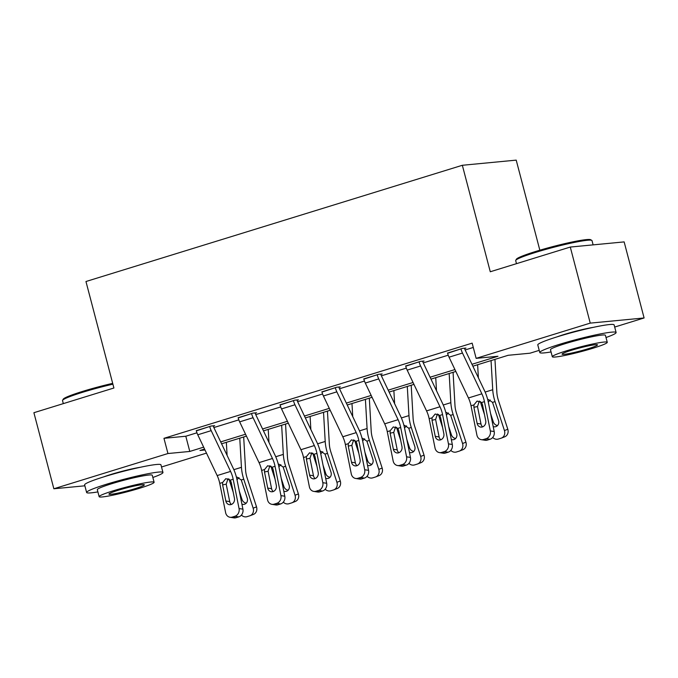 <?xml version="1.0" encoding="UTF-8"?>
<svg xmlns="http://www.w3.org/2000/svg" width="678" height="678" viewBox="0 0 678 678"><rect width="100%" height="100%" fill="white"/><g stroke="black" fill="none" stroke-linecap="round" stroke-linejoin="round"><path stroke-width="1.02" d="M103.853 476.837A24.62 2.059 -14.7 0 1 111.039 474.43A24.62 2.059 -14.7 0 1 140.261 467.286M557.019 336.881A24.62 2.059 -14.7 0 1 564.206 334.474A24.62 2.059 -14.7 0 1 593.428 327.33M539.841 250.216L516.212 160.127L462.345 165.279L85.962 281.514L113.904 388.002L33.9 412.707L53.85 488.77L167.949 453.531L189.789 451.446L203.654 447.158M462.345 165.279L490.279 271.759L570.283 247.055L624.15 241.902L644.1 317.965L614.683 327.05M539.213 350.356L530.001 353.204L508.169 355.289L472.863 366.196M206.485 453.116L161.525 466.998M471.964 364.298L497.974 356.264L476.142 358.357L472.151 343.144L163.957 438.319L185.797 436.234L196.942 432.793M213.867 427.564L238.817 419.86M255.75 414.631L280.7 406.927M297.625 401.698L322.584 393.986M339.509 388.765L364.459 381.053M381.392 375.824L406.342 368.12M423.267 362.891L448.217 355.187M465.15 349.958L473.278 347.45M464.6 348.5L465.939 348.085L462.303 348.433L447.607 353.272M422.716 361.433L424.064 361.018L420.419 361.366L405.732 366.205M380.841 374.366L382.18 373.951L378.544 374.298L363.849 379.138M338.958 387.299L340.305 386.884L336.661 387.231L321.974 392.07M297.083 400.232L298.422 399.817L294.786 400.164L280.09 405.003M255.199 413.165L256.547 412.758L252.902 413.105L238.215 417.945M213.324 426.106L214.663 425.691L211.028 426.038L196.332 430.877M570.283 247.055L590.241 323.118L644.1 317.965M84.877 485.804L53.85 488.77M163.957 438.319L167.949 453.531M476.142 358.357L590.241 323.118M220.689 441.903L245.538 434.225M262.564 428.971L287.413 421.292M304.447 416.038L329.296 408.359M346.322 403.105L371.18 395.427M388.206 390.164L413.055 382.494M430.081 377.231L454.938 369.561M204.561 449.056L199.976 450.472L205.002 449.989M455.836 371.451L430.988 379.129M413.953 384.384L389.104 392.062M372.078 397.316L347.229 404.995M330.194 410.258L305.346 417.928M288.32 423.191L263.462 430.861M246.436 436.124L221.587 443.793M185.797 436.234L189.789 451.446M460.964 348.848L460.972 348.907A11.051 5.034 72.8 0 0 462.481 353.043L481.863 393.825A15.78 7.195 -107.2 0 1 484.448 401.639L490.33 430.937L494.194 431.547A6.314 5.483 99 0 1 490.041 439.276L486.185 438.666A6.314 5.483 -81 0 0 490.33 430.937M464.523 348.221L464.616 348.56A3.153 1.441 72.8 0 0 465.04 349.738L484.431 390.52A23.671 10.789 -107.2 0 1 488.313 402.249L494.194 431.547M447.539 352.992L447.556 353.052A11.051 5.034 72.8 0 0 449.056 357.187L468.439 397.969A15.78 7.195 -107.2 0 1 471.024 405.783L476.905 435.081A6.314 5.483 -81 0 0 481.295 439.666A6.314 5.483 -81 0 0 483.499 439.497L486.185 438.666M479.329 401.02L477.49 406.563L473.897 407.292L477.134 423.411L480.99 424.021L477.49 406.563M483.499 439.497L487.355 440.107L490.041 439.276M487.355 440.107A6.314 5.483 99 0 1 485.16 440.268L481.295 439.666M480.99 424.021A5.051 4.39 -81 0 0 482.651 426.852M473.897 407.292L473.922 404.893L477.092 401.054L481.558 402.529L482.49 404.639L485.719 420.758A5.051 4.39 99 0 1 482.405 426.937A5.051 4.39 99 0 1 480.643 427.072A5.051 4.39 99 0 1 477.134 423.411M480.431 401.495A23.671 10.789 72.8 0 0 481.609 405.749L484.49 414.614M477.626 364.722L478.38 377.79M491.05 360.577L492.728 389.731A23.671 10.789 72.8 0 0 495.033 401.605L504.44 430.564L507.797 429.267A6.314 5.619 68.9 0 1 504.703 436.818L501.347 438.115A6.314 5.619 -111.1 0 0 504.44 430.564M494.957 359.374L496.855 392.384A15.78 7.195 72.8 0 0 498.398 400.308L507.797 429.267M488.397 399.528L492.542 402.376L498.516 420.513A5.051 4.492 68.9 0 1 496.042 426.547A5.051 4.492 68.9 0 1 495.779 426.64A5.051 4.492 68.9 0 1 493.194 426.589M501.347 438.115A6.314 5.619 -111.1 0 1 501.017 438.225L498.33 439.056A6.314 5.619 -111.1 0 1 492.694 437.48M490.575 413.512L493.287 421.869A5.051 4.492 -111.1 0 0 497.567 425.504M490.27 400.003L488.279 402.088M515.746 260.344L516.424 259.199A38.51 3.22 -14.7 0 1 535.849 251.419A38.51 3.22 -14.7 0 1 590.657 239.724L591.809 240.393A39.46 3.297 165.3 0 0 535.654 252.377A39.46 3.297 165.3 0 0 515.746 260.344A39.46 3.297 165.3 0 0 515.687 260.649L516.475 263.674M593.123 244.868L592.013 240.622A39.46 3.297 165.3 0 0 591.809 240.393M606.013 337.525A39.46 3.297 165.3 0 0 616.116 332.508A39.46 3.297 165.3 0 0 559.757 344.263A39.46 3.297 165.3 0 0 539.79 352.535A39.46 3.297 165.3 0 0 551.053 351.941M616.116 332.508L614.124 324.898A39.46 3.297 165.3 0 0 557.757 336.652A39.46 3.297 165.3 0 0 537.79 344.924L539.79 352.535M552.307 356.73L550.477 349.729A28.408 2.373 -14.7 0 1 564.85 343.771A28.408 2.373 -14.7 0 1 605.429 335.313L607.268 342.305A28.408 2.373 165.3 0 0 566.689 350.772A28.408 2.373 165.3 0 0 552.307 356.73A28.408 2.373 165.3 0 0 592.886 348.263A28.408 2.373 165.3 0 0 607.268 342.305M571.342 350.323A18.306 1.534 165.3 0 0 562.079 354.162A18.306 1.534 165.3 0 0 588.233 348.712A18.306 1.534 165.3 0 0 597.496 344.873A18.306 1.534 165.3 0 0 571.342 350.323M112.895 384.18A39.46 3.297 165.3 0 0 82.487 392.325A39.46 3.297 165.3 0 0 62.588 400.3L63.257 399.156A38.51 3.22 -14.7 0 1 82.691 391.376A38.51 3.22 -14.7 0 1 112.684 383.35M152.855 477.481A39.46 3.297 165.3 0 0 162.957 472.456A39.46 3.297 165.3 0 0 106.599 484.211A39.46 3.297 165.3 0 0 86.623 492.482A39.46 3.297 165.3 0 0 97.895 491.897M162.957 472.456L160.957 464.854A39.46 3.297 165.3 0 0 104.598 476.609A39.46 3.297 165.3 0 0 84.631 484.88L86.623 492.482M99.149 496.677L97.31 489.677A28.408 2.373 -14.7 0 1 111.692 483.728A28.408 2.373 -14.7 0 1 152.27 475.261L154.109 482.261A28.408 2.373 165.3 0 0 113.523 490.719A28.408 2.373 165.3 0 0 99.149 496.677A28.408 2.373 165.3 0 0 139.727 488.219A28.408 2.373 165.3 0 0 154.109 482.261M118.184 490.279A18.306 1.534 165.3 0 0 108.921 494.118A18.306 1.534 165.3 0 0 135.075 488.66A18.306 1.534 165.3 0 0 144.338 484.821A18.306 1.534 165.3 0 0 118.184 490.279M62.588 400.3A39.46 3.297 165.3 0 0 62.52 400.605L63.317 403.622M419.08 361.781L419.097 361.84A11.051 5.034 72.8 0 0 420.597 365.976L439.98 406.758A15.78 7.195 -107.2 0 1 442.573 414.572L448.455 443.87L452.311 444.48A6.314 5.483 99 0 1 448.166 452.209L444.302 451.607A6.314 5.483 -81 0 0 448.455 443.87M422.648 361.154L422.733 361.493A3.153 1.441 72.8 0 0 423.165 362.671L442.548 403.452A23.671 10.789 -107.2 0 1 446.429 415.182L452.311 444.48M405.656 365.925L405.673 365.984A11.051 5.034 72.8 0 0 407.173 370.12L426.555 410.902A15.78 7.195 -107.2 0 1 429.149 418.716L435.03 448.022A6.314 5.483 -81 0 0 439.412 452.599A6.314 5.483 -81 0 0 441.615 452.429L444.302 451.607M437.446 413.953L435.607 419.496L432.013 420.224L435.251 436.344L439.115 436.954L435.607 419.496M441.615 452.429L445.48 453.04L448.166 452.209M445.48 453.04A6.314 5.483 99 0 1 443.276 453.209L439.412 452.599M439.115 436.954A5.051 4.39 -81 0 0 440.776 439.785M432.013 420.224L432.039 417.826L435.208 413.987L439.675 415.461L440.607 417.572L443.844 433.691A5.051 4.39 99 0 1 440.522 439.878A5.051 4.39 99 0 1 438.759 440.005A5.051 4.39 99 0 1 435.251 436.344M377.197 374.714L377.214 374.773A11.051 5.034 72.8 0 0 378.722 378.909L398.105 419.69A15.78 7.195 -107.2 0 1 400.69 427.504L406.571 456.811L410.436 457.413A6.314 5.483 99 0 1 406.283 465.142L402.418 464.54A6.314 5.483 -81 0 0 406.571 456.811M380.765 374.087L380.858 374.425A3.153 1.441 72.8 0 0 381.282 375.612L400.673 416.385A23.671 10.789 -107.2 0 1 404.554 428.115L410.436 457.413M363.781 378.858L363.789 378.917A11.051 5.034 72.8 0 0 365.298 383.053L384.68 423.835A15.78 7.195 -107.2 0 1 387.265 431.649L393.147 460.955A6.314 5.483 -81 0 0 397.537 465.532A6.314 5.483 -81 0 0 399.74 465.362L402.418 464.54M395.571 426.886L393.732 432.428L390.138 433.157L393.376 449.277L397.232 449.887L393.732 432.428M399.74 465.362L403.596 465.972L406.283 465.142M403.596 465.972A6.314 5.483 99 0 1 401.393 466.142L397.537 465.532M397.232 449.887A5.051 4.39 -81 0 0 398.893 452.718M390.138 433.157L390.155 430.759L393.333 426.92L397.8 428.394L398.723 430.505L401.961 446.624A5.051 4.39 99 0 1 398.639 452.811A5.051 4.39 99 0 1 396.884 452.938A5.051 4.39 99 0 1 393.376 449.277M438.547 414.428A23.671 10.789 72.8 0 0 439.734 418.682L442.607 427.547M435.742 377.654L436.496 390.723M449.167 373.51L450.845 402.664A23.671 10.789 72.8 0 0 453.158 414.538L462.557 443.505L465.922 442.2A6.314 5.619 68.9 0 1 462.828 449.751L459.464 451.048A6.314 5.619 -111.1 0 0 462.557 443.505M453.074 372.307L454.972 405.325A15.78 7.195 72.8 0 0 456.514 413.241L465.922 442.2M446.522 412.461L450.667 415.309L456.633 433.445A5.051 4.492 68.9 0 1 454.158 439.48A5.051 4.492 68.9 0 1 453.896 439.573A5.051 4.492 68.9 0 1 451.319 439.522M459.464 451.048A6.314 5.619 -111.1 0 1 459.142 451.158L456.455 451.989A6.314 5.619 -111.1 0 1 450.819 450.412M448.692 426.445L451.404 434.801A5.051 4.492 -111.1 0 0 455.684 438.437M448.395 412.936L446.404 415.021M396.672 427.369A23.671 10.789 72.8 0 0 397.85 431.615L400.732 440.48M393.867 390.587L394.621 403.656M407.292 386.443L408.97 415.597A23.671 10.789 72.8 0 0 411.275 427.471L420.682 456.438L424.038 455.141A6.314 5.619 68.9 0 1 420.945 462.684L417.589 463.981A6.314 5.619 -111.1 0 0 420.682 456.438M411.199 385.24L413.097 418.258A15.78 7.195 72.8 0 0 414.631 426.174L424.038 455.141M404.639 425.403L408.783 428.242L414.758 446.378A5.051 4.492 68.9 0 1 412.283 452.412A5.051 4.492 68.9 0 1 412.021 452.506A5.051 4.492 68.9 0 1 409.436 452.455M417.589 463.981A6.314 5.619 -111.1 0 1 417.258 464.099L414.572 464.922A6.314 5.619 -111.1 0 1 408.936 463.345M406.817 439.378L409.52 447.734A5.051 4.492 -111.1 0 0 413.809 451.37M406.512 425.869L404.52 427.962M335.322 387.647L335.339 387.706A11.051 5.034 72.8 0 0 336.839 391.842L356.221 432.623A15.78 7.195 -107.2 0 1 358.815 440.437L364.696 469.744L368.552 470.346A6.314 5.483 99 0 1 364.4 478.083L360.543 477.473A6.314 5.483 -81 0 0 364.696 469.744M338.89 387.019L338.975 387.358A3.153 1.441 72.8 0 0 339.407 388.545L358.789 429.327A23.671 10.789 -107.2 0 1 362.671 441.047L368.552 470.346M321.897 391.791L321.914 391.859A11.051 5.034 72.8 0 0 323.414 395.986L342.797 436.768A15.78 7.195 -107.2 0 1 345.39 444.582L351.272 473.888A6.314 5.483 -81 0 0 355.653 478.465A6.314 5.483 -81 0 0 357.857 478.304L360.543 477.473M353.687 439.819L351.848 445.361L348.255 446.099L351.492 462.21L355.357 462.82L351.848 445.361M357.857 478.304L361.721 478.905L364.4 478.083M361.721 478.905A6.314 5.483 99 0 1 359.518 479.075L355.653 478.465M355.357 462.82A5.051 4.39 -81 0 0 357.018 465.659M348.255 446.099L348.28 443.692L351.45 439.861L355.916 441.336L356.848 443.437L360.086 459.557A5.051 4.39 99 0 1 356.764 465.744A5.051 4.39 99 0 1 355.001 465.871A5.051 4.39 99 0 1 351.492 462.21M293.438 400.579L293.455 400.647A11.051 5.034 72.8 0 0 294.955 404.774L314.346 445.556A15.78 7.195 -107.2 0 1 316.931 453.37L322.813 482.677L326.677 483.287A6.314 5.483 99 0 1 322.525 491.016L318.66 490.406A6.314 5.483 -81 0 0 322.813 482.677M297.006 399.952L297.1 400.3A3.153 1.441 72.8 0 0 297.523 401.478L316.906 442.259A23.671 10.789 -107.2 0 1 320.796 453.98L326.677 483.287M280.014 404.732L280.031 404.791A11.051 5.034 72.8 0 0 281.539 408.919L300.922 449.7A15.78 7.195 -107.2 0 1 303.507 457.514L309.388 486.821A6.314 5.483 -81 0 0 313.778 491.397A6.314 5.483 -81 0 0 315.982 491.236L318.66 490.406M311.812 452.751L309.973 458.294L306.38 459.031L309.609 475.142L313.473 475.753L309.973 458.294M315.982 491.236L319.838 491.838L322.525 491.016M319.838 491.838A6.314 5.483 99 0 1 317.635 492.008L313.778 491.397M313.473 475.753A5.051 4.39 -81 0 0 315.134 478.592M306.38 459.031L306.397 456.625L309.575 452.794L314.041 454.268L314.965 456.379L318.202 472.49A5.051 4.39 99 0 1 314.88 478.676A5.051 4.39 99 0 1 313.126 478.804A5.051 4.39 99 0 1 309.609 475.142M251.563 413.521L251.58 413.58A11.051 5.034 72.8 0 0 253.08 417.707L272.463 458.489A15.78 7.195 -107.2 0 1 275.048 466.303L280.929 495.61L284.794 496.22A6.314 5.483 99 0 1 280.641 503.949L276.785 503.339A6.314 5.483 -81 0 0 280.929 495.61M255.131 412.894L255.216 413.233A3.153 1.441 72.8 0 0 255.648 414.411L275.031 455.192A23.671 10.789 -107.2 0 1 278.912 466.913L284.794 496.22M238.139 417.665L238.156 417.724A11.051 5.034 72.8 0 0 239.656 421.852L259.038 462.633A15.78 7.195 -107.2 0 1 261.632 470.456L267.513 499.754A6.314 5.483 -81 0 0 271.895 504.33A6.314 5.483 -81 0 0 274.098 504.169L276.785 503.339M269.929 465.684L268.09 471.235L264.496 471.964L267.734 488.075L271.59 488.685L268.09 471.235M274.098 504.169L277.963 504.779L280.641 503.949M277.963 504.779A6.314 5.483 99 0 1 275.76 504.94L271.895 504.33M271.59 488.685A5.051 4.39 -81 0 0 273.251 491.525M264.496 471.964L264.522 469.557L267.691 465.727L272.158 467.201L273.09 469.312L276.319 485.423A5.051 4.39 99 0 1 273.005 491.609A5.051 4.39 99 0 1 271.242 491.745A5.051 4.39 99 0 1 267.734 488.075M354.789 440.302A23.671 10.789 72.8 0 0 355.975 444.548L358.848 453.413M351.984 403.529L352.738 416.589M365.408 399.376L367.086 428.53A23.671 10.789 72.8 0 0 369.391 440.403L378.799 469.371L382.163 468.074A6.314 5.619 68.9 0 1 379.07 475.617L375.705 476.914A6.314 5.619 -111.1 0 0 378.799 469.371M369.315 398.172L371.213 431.191A15.78 7.195 72.8 0 0 372.756 439.107L382.163 468.074M362.764 438.335L366.9 441.175L372.875 459.311A5.051 4.492 68.9 0 1 370.4 465.354A5.051 4.492 68.9 0 1 370.137 465.439A5.051 4.492 68.9 0 1 367.561 465.388M375.705 476.914A6.314 5.619 -111.1 0 1 375.375 477.032L372.697 477.863A6.314 5.619 -111.1 0 1 367.061 476.287M364.934 452.311L367.646 460.667A5.051 4.492 -111.1 0 0 371.925 464.303M364.628 438.81L362.637 440.895M312.905 453.235A23.671 10.789 72.8 0 0 314.092 457.481L316.965 466.345M310.109 416.462L310.855 429.53M323.533 412.317L325.203 441.463A23.671 10.789 72.8 0 0 327.516 453.336L336.915 482.304L340.28 481.007A6.314 5.619 68.9 0 1 337.186 488.55L333.822 489.847A6.314 5.619 -111.1 0 0 336.915 482.304M327.44 411.105L329.339 444.124A15.78 7.195 72.8 0 0 330.872 452.04L340.28 481.007M320.88 451.268L325.025 454.107L331 472.244A5.051 4.492 68.9 0 1 328.516 478.287A5.051 4.492 68.9 0 1 328.262 478.371A5.051 4.492 68.9 0 1 325.677 478.329M333.822 489.847A6.314 5.619 -111.1 0 1 333.5 489.965L330.813 490.796A6.314 5.619 -111.1 0 1 325.177 489.219M323.05 465.252L325.762 473.6A5.051 4.492 -111.1 0 0 330.05 477.236M322.753 451.743L320.762 453.828M271.031 466.167A23.671 10.789 72.8 0 0 272.209 470.422L275.09 479.278M268.225 429.394L268.98 442.463M281.65 425.25L283.328 454.396A23.671 10.789 72.8 0 0 285.633 466.269L295.04 495.237L298.396 493.94A6.314 5.619 68.9 0 1 295.303 501.483L291.947 502.788A6.314 5.619 -111.1 0 0 295.04 495.237M285.557 424.038L287.455 457.057A15.78 7.195 72.8 0 0 288.998 464.972L298.396 493.94M279.005 464.201L283.141 467.04L289.116 485.177A5.051 4.492 68.9 0 1 286.641 491.219A5.051 4.492 68.9 0 1 286.379 491.304A5.051 4.492 68.9 0 1 283.802 491.262M291.947 502.788A6.314 5.619 -111.1 0 1 291.616 502.898L288.938 503.729A6.314 5.619 -111.1 0 1 283.302 502.152M281.175 478.185L283.887 486.533A5.051 4.492 -111.1 0 0 288.167 490.177M280.87 464.676L278.878 466.761M209.68 426.454L209.697 426.513A11.051 5.034 72.8 0 0 211.197 430.64L230.579 471.422A15.78 7.195 -107.2 0 1 233.173 479.244L239.054 508.542L242.91 509.153A6.314 5.483 99 0 1 238.766 516.882L234.902 516.272A6.314 5.483 -81 0 0 239.054 508.542M213.248 425.826L213.333 426.165A3.153 1.441 72.8 0 0 213.765 427.343L233.147 468.125A23.671 10.789 -107.2 0 1 237.029 479.846L242.91 509.153M196.256 430.598L196.273 430.657A11.051 5.034 72.8 0 0 197.773 434.793L217.163 475.566A15.78 7.195 -107.2 0 1 219.748 483.389L225.63 512.687A6.314 5.483 -81 0 0 230.02 517.263A6.314 5.483 -81 0 0 232.215 517.102L234.902 516.272M228.045 478.617L226.206 484.168L222.621 484.897L225.85 501.017L229.715 501.618L226.206 484.168M232.215 517.102L236.08 517.712L238.766 516.882M236.08 517.712A6.314 5.483 99 0 1 233.876 517.873L230.02 517.263M229.715 501.618A5.051 4.39 -81 0 0 231.376 504.457M222.621 484.897L222.638 482.49L225.816 478.66L230.283 480.134L231.206 482.244L234.444 498.364A5.051 4.39 99 0 1 231.122 504.542A5.051 4.39 99 0 1 229.359 504.678A5.051 4.39 99 0 1 225.85 501.017M229.147 479.1A23.671 10.789 72.8 0 0 230.334 483.355L233.207 492.211M226.35 442.327L227.096 455.396M239.766 438.183L241.444 467.328A23.671 10.789 72.8 0 0 243.758 479.21L253.157 508.169L256.521 506.873A6.314 5.619 68.9 0 1 253.428 514.416L250.063 515.721A6.314 5.619 -111.1 0 0 253.157 508.169M243.682 436.971L245.58 469.99A15.78 7.195 72.8 0 0 247.114 477.905L256.521 506.873M237.122 477.134L241.266 479.973L247.233 498.118A5.051 4.492 68.9 0 1 244.758 504.152A5.051 4.492 68.9 0 1 244.495 504.246A5.051 4.492 68.9 0 1 241.919 504.195M250.063 515.721A6.314 5.619 -111.1 0 1 249.741 515.831L247.055 516.661A6.314 5.619 -111.1 0 1 241.419 515.085M239.292 491.118L242.004 499.466A5.051 4.492 -111.1 0 0 246.292 503.11M238.995 477.609L237.003 479.693M447.556 353.052L460.972 348.907M481.558 402.529L484.448 401.639M471.024 405.783L473.922 404.893M468.439 397.969L481.863 393.825M449.056 357.187L462.481 353.043M495.033 401.605L492.542 402.376M492.728 389.731L485.134 392.07M482.643 405.427L481.609 405.749M492.321 422.233L493.287 421.869M405.673 365.984L419.097 361.84M439.675 415.461L442.573 414.572M429.149 418.716L432.039 417.826M426.555 410.902L439.98 406.758M407.173 370.12L420.597 365.976M363.789 378.917L377.214 374.773M397.8 428.394L400.69 427.504M387.265 431.649L390.155 430.759M384.68 423.835L398.105 419.69M365.298 383.053L378.722 378.909M453.158 414.538L450.667 415.309M450.845 402.664L443.251 405.003M440.768 418.36L439.734 418.682M450.446 435.174L451.404 434.801M411.275 427.471L408.783 428.242M408.97 415.597L401.376 417.945M398.884 431.293L397.85 431.615M408.563 448.107L409.52 447.734M321.914 391.859L335.339 387.706M355.916 441.336L358.815 440.437M345.39 444.582L348.28 443.692M342.797 436.768L356.221 432.623M323.414 395.986L336.839 391.842M280.031 404.791L293.455 400.647M314.041 454.268L316.931 453.37M303.507 457.514L306.397 456.625M300.922 449.7L314.346 445.556M281.539 408.919L294.955 404.774M238.156 417.724L251.58 413.58M272.158 467.201L275.048 466.303M261.632 470.456L264.522 469.557M259.038 462.633L272.463 458.489M239.656 421.852L253.08 417.707M369.391 440.403L366.9 441.175M367.086 428.53L359.493 430.877M357.009 444.234L355.975 444.548M366.688 461.04L367.646 460.667M327.516 453.336L325.025 454.107M325.203 441.463L317.609 443.81M315.126 457.167L314.092 457.481M324.804 473.973L325.762 473.6M285.633 466.269L283.141 467.04M283.328 454.396L275.734 456.743M273.242 470.1L272.209 470.422M282.921 486.906L283.887 486.533M196.273 430.657L209.697 426.513M230.283 480.134L233.173 479.244M219.748 483.389L222.638 482.49M217.163 475.566L230.579 471.422M197.773 434.793L211.197 430.64M243.758 479.21L241.266 479.973M241.444 467.328L233.851 469.676M231.368 483.033L230.334 483.355M241.046 499.839L242.004 499.466"/></g></svg>
